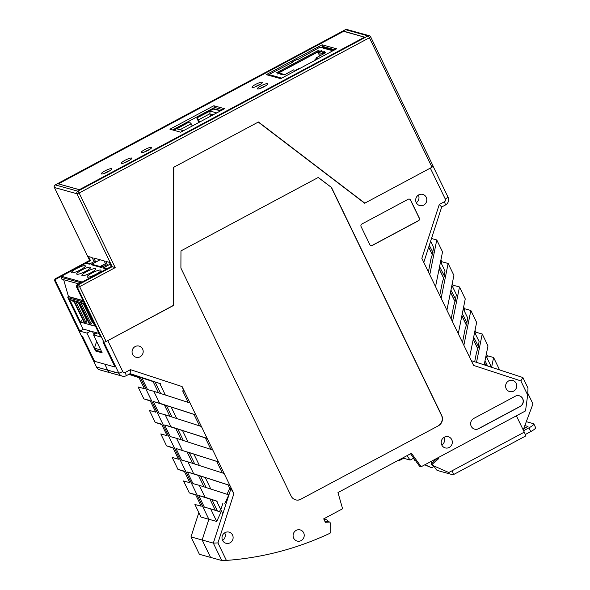 <?xml version="1.0" encoding="UTF-8"?>
<svg xmlns="http://www.w3.org/2000/svg" width="590" height="590" viewBox="0 0 590 590"><rect width="100%" height="100%" fill="white"/><g stroke="black" fill="none" stroke-linecap="round" stroke-linejoin="round"><path stroke-width="0.89" d="M364.568 37.155L79.385 189.692L58.417 183.866L343.83 31.204L364.561 37.148M322.17 46.905L333.999 50.187M322.052 46.964L322.516 47.915M104.312 173.445A5.782 1.099 154.2 0 1 109.57 170.901A5.782 1.099 -25.8 0 0 104.312 173.445M149.462 149.565A5.782 1.099 -25.8 0 0 144.203 152.102A5.782 1.099 154.2 0 1 145.686 151.247M255.079 86.907A5.782 1.099 154.2 0 1 256.547 86.066A5.782 1.099 154.2 0 1 260.205 84.436M262.41 87.246A5.782 1.099 154.2 0 1 265.574 85.874M115.146 372.57A5.782 5.546 -74.5 0 1 107.682 370.129L118.863 373.234L103.877 342.23L102.911 341.964L115.021 367.01L102.911 341.964L103.951 342.259L106.141 341.514L173.305 305.583L173.622 167.339L258.435 121.983L364.819 203.152L431.983 167.228L433.126 166.188M92.519 331.646L93.235 333.129L95.632 333.793M83.5 329.139L79.805 331.123L55.762 281.378A1.925 1.851 105.5 0 1 56.596 278.782L90.513 260.647L88.537 256.554L92.129 257.557L94.105 261.643L95.779 262.108L93.803 258.022L104.12 260.891L106.097 264.976L107.764 265.441L105.787 261.348L109.379 262.351L111.355 266.437L77.445 284.579A1.925 1.851 -74.5 0 0 76.604 287.168L100.647 336.912L93.508 334.928L102.159 352.813L95.595 350.991L86.944 333.107L90.639 331.13M364.377 203.026L364.819 203.152M81.376 335.858L82.482 336.285L81.523 336.02L96.509 367.024A5.782 5.546 105.5 0 0 99.953 369.93L122.3 376.14A5.782 5.546 105.5 0 0 126.319 375.683L125.272 372.438A1.925 1.851 105.5 0 1 122.786 371.626L107.8 340.622L173.305 305.45M94.592 361.331L115.021 367.01L94.592 361.331L82.482 336.285L94.592 361.331M103.951 342.259L77.438 287.404A1.925 1.851 -74.5 0 1 78.278 284.808L112.189 266.673L111.355 266.437M90.513 260.647L89.628 260.404L54.369 187.355M79.805 331.123L86.944 333.107M97.21 332.952L93.508 334.928M95.595 350.991L96.59 350.46L101.701 351.876M110.234 264.114L107.764 265.441M100.13 259.777L91.008 264.637A2.316 2.22 -74.5 0 1 92.615 264.453L102.203 267.123M112.189 266.673L115.198 267.631L79.126 193.019L369.399 37.76A1.925 0.398 -118.1 0 0 368.057 35.909L77.784 191.167L55.268 184.913A1.925 1.851 105.5 0 0 54.435 187.502L76.943 193.763L112.189 266.673M324.397 520.328L324.537 520.21A2.316 2.22 -74.5 0 1 328.114 521.59M93.928 333.32L94.407 334.449M96.635 341.396L94.437 348.174L100.765 349.936M94.437 348.174L96.59 350.46M436.46 458.555L436.74 459.145L436.46 458.555M189.302 492.886L195.607 494.641L201.205 506.22L194.906 504.472L200.998 517.076L208.86 519.266L140.346 377.534L138.783 377.099L144.38 388.677L138.082 386.929L143.842 398.855L150.148 400.603L155.745 412.189L149.447 410.441L155.207 422.359L161.513 424.114L167.11 435.7L160.812 433.945L166.572 445.87L172.877 447.626L178.475 459.204L172.177 457.457L177.937 469.382L184.242 471.13L189.84 482.716L183.542 480.961L189.302 492.886L195.814 495.062M471.299 360.645L522.88 377.541L527.991 388.102L527.674 395.027L525.52 410.92L421.172 466.734L411.459 453.275L337.974 492.576L342.591 508.764L323.696 518.868L325.341 522.275L329.847 522.069L330.643 523.728L330.828 531.561A1.925 1.851 -74.5 0 1 329.707 533.397A308.334 295.937 -74.5 0 1 226.39 560.404L221.729 560.5L199.383 554.29L190.976 536.9L198.837 512.607M190.976 536.9L202.149 540.005L208.86 519.266L140.346 377.534L129.498 373.979L141.91 377.969L147.507 389.548L153.813 391.303L159.58 403.228L195.806 414.895L207.171 438.407L170.945 426.732L165.178 414.807L201.404 426.481M184.449 471.558L177.937 469.382M173.084 448.046L166.572 445.87M161.719 424.542L155.207 422.359M150.354 401.03L143.842 398.855M128.856 374.326L139.056 377.666M96.509 367.024L107.682 370.129L104.806 364.17L107.682 370.129A5.782 5.546 105.5 0 0 111.127 373.035M226.995 494.265L229.731 488.328L230.948 488.66L213.329 543.11L202.149 540.005L210.556 557.395L202.149 540.005L208.86 519.266L216.729 521.449L220.948 512.164L210.637 508.846L216.729 521.449M406.952 455.687L410.116 460.075L413.723 458.142M402.638 457.995L410.116 460.075M398.228 460.355L399.187 460.62L398.781 460.06M403.597 458.26L399.187 460.62M430.899 461.527L431.29 462.331L432.625 462.708M229.731 488.328L228.087 484.921L229.901 485.423L193.668 473.748L187.908 461.83L224.134 473.497L233.876 493.646L217.939 542.911L213.329 543.11L221.729 560.5M438.355 425.81L300.826 499.206L438.355 425.81A7.707 7.397 105.5 0 0 441.711 415.441L331.528 187.509L318.209 177.479M438.149 425.751A7.707 7.397 105.5 0 0 441.504 415.382L331.315 187.45M485.032 360.652L487.606 365.984M473.667 337.141L478.461 346.507L476.447 352.731L474.692 361.751M462.302 313.637L467.096 323.003L465.082 329.22L462.501 342.451M450.937 290.125L455.738 299.491L453.725 305.716L451.136 318.947M439.572 266.614L444.373 275.98L442.36 282.204L439.771 295.435M429.284 245.344L433.008 252.476L430.995 258.7L428.414 271.931M428.709 247.129L432.315 254.6M439.144 268.723L443.68 278.104M450.509 292.234L455.045 301.615M461.874 315.739L466.41 325.127M473.239 339.25L477.775 348.631M484.604 362.762L485.895 365.424M464.168 310.679L464.559 308.732L470.864 310.48L476.624 322.406L469.633 357.201L473.608 365.424L520.845 380.897L527.674 395.027M436.77 239.953L442.537 251.878L435.538 286.674L429.771 274.748L436.77 239.953L431.504 238.493M192.62 463.342L187.111 451.947L189.176 452.523L194.737 464.028M199.545 425.884L193.992 414.394L195.806 414.895L182.111 386.575L130.478 369.657L125.272 372.438M491.618 367.297L493.594 357.496L499.59 369.908M187.133 451.999L176.004 448.489L181.602 460.075L187.908 461.83M421.172 466.734L419.608 466.299L410.559 453.762M361.928 223.994A1.925 1.851 105.5 0 0 361.087 226.59L369.819 244.644A1.925 1.851 105.5 0 0 372.305 245.455L418.517 220.741A1.925 1.851 105.5 0 0 419.357 218.145L410.633 200.091A1.925 1.851 105.5 0 0 408.14 199.273L361.928 223.994M435.538 286.674L469.633 357.201M439.27 204.494L441.696 206.994L445.516 204.951L444.476 201.714L439.27 204.494L421.843 258.346L429.771 274.748M444.476 201.714A1.925 1.851 105.5 0 0 445.31 199.118L430.324 168.113L364.657 203.24L258.258 122.078L173.799 167.25L173.467 305.495M210.91 449.388L205.357 437.905L207.171 438.407L224.134 473.497M226.39 560.404L217.939 542.911M301.033 499.258A7.707 7.397 -74.5 0 1 291.091 496.006L180.901 268.074L180.968 250.89L318.29 177.442L331.528 187.509M426.238 197.311A5.782 5.546 -74.5 0 1 419.704 205.549A5.782 5.546 -74.5 0 1 415.906 198.498A5.782 5.546 -74.5 0 1 426.238 197.311M441.468 444.233A5.782 5.546 105.5 0 0 451.025 445.929A5.782 5.546 105.5 0 0 448.304 436.755A5.782 5.546 105.5 0 0 441.468 444.233M516.162 383.338A5.782 5.546 -74.5 0 1 509.627 391.576A5.782 5.546 -74.5 0 1 505.829 384.518A5.782 5.546 -74.5 0 1 516.162 383.338M515.284 396.244L473.726 418.472A5.782 5.546 105.5 0 0 474.648 429.151A5.782 5.546 105.5 0 0 478.667 428.694L520.225 406.458A5.782 5.546 105.5 0 0 519.303 395.779A5.782 5.546 105.5 0 0 515.284 396.244M132.639 354.347A5.782 5.546 -74.5 0 1 139.174 346.109A5.782 5.546 -74.5 0 1 142.972 353.167A5.782 5.546 -74.5 0 1 132.639 354.347M303.415 538.375A5.782 5.546 -74.5 0 1 293.673 538.146A5.782 5.546 -74.5 0 1 300.214 529.909A5.782 5.546 -74.5 0 1 303.415 538.375M222.57 540.374A5.782 5.546 -74.5 0 1 229.104 532.136A5.782 5.546 -74.5 0 1 232.903 539.194A5.782 5.546 -74.5 0 1 222.57 540.374M122.786 371.626L118.863 373.234A5.782 5.546 105.5 0 0 122.3 376.14M485.998 355.829L490.482 365.114L490.143 366.818M486.898 357.695L487.288 355.748L493.594 357.496M463.268 308.813L467.752 318.099L466.786 322.914M441.438 263.664L441.829 261.717L448.135 263.465L453.902 275.39L446.903 310.185M198.498 475.503L187.369 472L192.967 483.586L199.273 485.334L205.032 497.259L198.734 495.512L204.332 507.09L210.637 508.846M209.863 499.015L198.734 495.512M474.633 332.325L479.117 341.603L478.151 346.419M187.369 472L193.668 473.748M176.004 448.489L218.536 461.918L216.722 461.41L222.275 472.9M175.768 428.488L164.64 424.984L170.237 436.563L176.543 438.318L182.303 450.244M164.64 424.984L170.945 426.732M164.404 404.976L153.275 401.473L158.872 413.059L165.178 414.807M153.275 401.473L159.58 403.228M440.538 261.798L445.03 271.076L444.056 275.899M441.814 445.081A5.782 5.546 105.5 0 0 443.938 437.419M410.633 200.091L410.47 200.047A1.925 1.851 105.5 0 0 409.401 199.103M452.803 287.168L453.194 285.221L459.499 286.976L452.5 321.764M451.903 285.309L456.387 294.587L455.421 299.403M169.891 416.326L164.381 404.932L171.144 407.019M158.526 392.822L153.017 381.42L159.787 383.515M212.769 449.993L176.543 438.318M430.612 241.251L433.665 247.571L432.691 252.387M458.268 333.689L465.259 298.901L459.499 286.976M370.881 245.588A1.925 1.851 105.5 0 0 372.143 245.418L418.362 220.697A1.925 1.851 105.5 0 0 419.202 218.101L410.47 200.047M155.082 381.996L160.642 393.5M160.406 383.699L130.147 373.632L126.319 375.683M141.91 377.969L153.083 381.568M217.231 501.242L205.032 497.259M215.35 510.365L209.841 498.963L216.604 501.05M519.23 395.757A5.782 5.546 105.5 0 1 520.07 406.422L478.512 428.65A5.782 5.546 105.5 0 1 474.567 429.129M230.948 488.66L233.876 493.646M190.039 402.977L153.813 391.303M203.985 486.853L198.476 475.459L205.239 477.546M200.541 476.027L206.102 487.532M484.184 364.863L487.989 345.917L482.229 333.992L476.521 362.356M487.288 355.748L486.389 353.882M441.829 261.717L440.929 259.851M453.194 285.221L452.294 283.362M464.559 308.732L463.659 306.866M475.533 334.183L475.924 332.236L475.024 330.378M475.924 332.236L482.229 333.992M166.446 405.507L172.007 417.012M470.864 310.48L463.865 345.275M189.176 452.523L193.874 454.035M205.357 437.905L183.136 430.715M181.255 439.838L175.746 428.436L182.509 430.53M177.811 429.011L183.372 440.516M224.702 532.822A5.782 5.546 -74.5 0 1 222.592 540.418M182.111 386.575L183.844 391.222M188.18 402.373L182.627 390.882M441.136 298.26L448.135 263.465M300.826 499.206A7.707 7.397 -74.5 0 1 295.568 499.841M437.013 458.26L437.234 458.718M325.038 521.649L327.863 521.516L329.847 522.069M221.021 509.074L222.946 503.115M219.48 511.692L220.579 509.273M211.906 499.538L217.467 511.043M418.399 195.098A5.782 5.546 -74.5 0 1 416.282 202.695M445.516 204.951A5.782 5.546 105.5 0 0 448.039 197.171L433.156 166.395M216.722 461.41L194.501 454.226M228.087 484.921L205.866 477.73M224.82 503.631L228.809 494.855L199.273 485.334M527.762 393.176L532.962 403.936L523.212 429.94M441.696 206.994L423.782 262.351M193.992 414.394L171.771 407.211M130.147 373.632L130.478 369.657M522.88 377.541L520.845 380.897M516.383 415.81L524.281 432.153A5.008 1.04 -118.1 0 1 525.284 436.194L453.135 474.788A5.008 1.04 -118.1 0 1 452.914 474.795L437.382 470.481A5.008 1.04 -118.1 0 1 434.225 466.343M526.31 421.68L533.537 423.694A7.707 1.46 154.2 0 1 533.825 423.893L535.639 427.639A7.707 1.46 154.2 0 1 530.786 431.578L525.24 434.542M435.656 466.756L435.214 466.557M453.135 474.788A5.008 1.04 -118.1 0 0 452.124 470.746L448.798 472.524L431.688 464.964L431.194 463.939L437.522 457.988M424.933 464.721L431.607 467.745L434.461 466.211M533.825 423.893A7.707 1.46 154.2 0 1 528.972 427.831L523.581 430.715M523.632 428.819L528.013 426.481L524.842 425.597M448.798 472.524L431.688 464.964M432.736 465.252L432.241 464.227L431.194 463.939M432.241 464.227L438.731 458.614L437.684 458.319M438.731 458.614L438.245 457.604M424.748 464.824L431.607 467.745M415.537 460.65L414.497 460.178L415.375 460.429M414.497 460.178L414.003 459.16L414.571 459.315M80.845 302.596L91.207 324.021L90.285 324.906L94.872 326.064M63.654 279.704L68.44 296.505L83.079 300.576M100.057 266.525L105.455 263.664M106.171 264.999L101.428 267.536L91.008 264.637M79.775 304.226L76.014 301.254M82.526 319.249L80.572 322.206L84.451 323.165M74.421 302.478L71.228 299.927M78.721 283.893L61.884 279.218L61.043 277.271A0.774 0.738 105.5 0 1 61.397 276.26L85.823 263.199L89.341 264.173L94.098 261.628M61.397 276.26L82.187 282.042L106.613 268.974A2.316 2.22 -74.5 0 1 108.221 268.789M106.613 268.974L103.095 268L110.256 264.165M81.656 266.326A7.707 1.46 154.2 0 1 85.071 265.692A7.707 1.46 154.2 0 1 85.366 265.898A7.707 1.46 154.2 0 1 79.06 270.567A7.707 1.46 154.2 0 1 71.486 272.602A7.707 1.46 154.2 0 1 74.547 269.696A7.707 1.46 154.2 0 1 81.656 266.326M97.284 270.67A7.707 1.46 154.2 0 1 100.706 270.036A7.707 1.46 154.2 0 1 101.001 270.242A7.707 1.46 154.2 0 1 94.695 274.911A7.707 1.46 154.2 0 1 87.121 276.946A7.707 1.46 154.2 0 1 90.181 274.048A7.707 1.46 154.2 0 1 97.284 270.67M92.077 269.224A7.707 1.46 154.2 0 1 95.499 268.59A7.707 1.46 154.2 0 1 95.787 268.789A7.707 1.46 154.2 0 1 89.481 273.465A7.707 1.46 154.2 0 1 81.907 275.501A7.707 1.46 154.2 0 1 84.967 272.595A7.707 1.46 154.2 0 1 92.077 269.224M86.863 267.772A7.707 1.46 154.2 0 1 90.285 267.145A7.707 1.46 154.2 0 1 90.572 267.344A7.707 1.46 154.2 0 1 84.274 272.012A7.707 1.46 154.2 0 1 76.693 274.055A7.707 1.46 154.2 0 1 79.753 271.149A7.707 1.46 154.2 0 1 86.863 267.772M90.115 263.76L87.431 263.015A2.316 2.22 105.5 0 0 85.823 263.199M91.207 324.021L92.313 322.398L83.765 304.728L81.228 302.707M98.972 333.439L83.028 329.014L67.872 297.662A0.774 0.738 -74.5 0 1 68.211 296.63L68.44 296.505M84.562 303.629L95.551 326.366M75.638 301.151L85.993 322.575L87.099 320.945L78.558 303.275M92.778 321.786L92.313 322.398M85.993 322.575L85.071 323.453L89.658 324.611M87.563 320.333L87.099 320.945M83.765 304.728L84.99 305.672M84.517 323.298L73.521 300.561L69.583 299.469L80.572 322.206M94.938 326.196L83.942 303.459L79.289 302.169L90.285 324.906M89.724 324.751L78.736 302.014L74.082 300.716L85.071 323.453M103.095 268A2.316 2.22 -74.5 0 1 104.703 267.816L107.387 268.561M485.799 365.394L484.582 362.872M477.745 348.727L473.217 339.361M466.38 325.215L461.852 315.856M455.015 301.711L450.487 292.345M443.65 278.2L439.122 268.834M432.286 254.696L428.679 247.225M159.684 383.308L165.347 395.02M171.107 406.945L176.712 418.524M182.472 430.449L188.077 442.035M193.837 453.961L199.442 465.54M205.202 477.465L210.8 489.051M216.567 500.976L222.791 513.853M299.72 68.521L299.108 68.352L295.391 70.335L293.665 69.863L284.292 74.878L282.175 74.288L280.604 74.864L281.644 74.141L279.262 73.477L277.698 74.052L279.232 73.499M319.869 52.599L317.789 52.016L278.215 73.189M323.888 52.827L322.796 53.41L323.128 54.103M323.866 53.705L322.796 53.41M316.255 59.177L315.576 58.993L316.631 58.432M317.789 52.016L319.684 55.947M315.576 58.993L315.79 59.428M332.871 50.792L319.935 47.2L297.729 59.597L297.094 59.42L291.689 62.311L292.323 62.488L268.841 74.524L269.306 75.483M291.689 62.311L291.888 62.717M308.917 53.093L309.116 53.506M270.264 75.749L269.423 75.52M269.549 75.527L280.87 78.603M281.777 78.123L268.841 74.524M278.9 73.669L276.614 72.74L318.003 50.607L320.119 51.197L321.683 50.615L320.643 51.345A1.46 1.401 -74.5 0 0 319.876 52.82L320.186 55.681M322.369 54.509L322.258 53.483A1.46 1.401 -74.5 0 1 323.032 52.008L324.596 51.426L323.556 52.149L325.673 52.739L316.299 57.754L318.025 58.233L314.308 60.217L314.927 60.394M316.299 57.754L317.118 58.712M323.556 52.149L324.773 53.225M323.18 53.203A0.502 0.479 105.5 0 1 323.438 52.849L323.807 52.658M277.927 73.108L318.408 51.455L320.06 51.913M314.5 60.623L314.308 60.217M281.644 74.141A1.46 1.401 -74.5 0 1 283.237 74.355L283.569 74.672M279.262 73.477A1.46 1.401 -74.5 0 1 280.28 73.359L282.662 74.023M320.311 51.596L320.119 51.197M318.408 51.455L318.003 50.607M273.922 76.766L278.657 78.087M101.915 265.537L104.054 266.134M102.136 267.1L102.926 266.097L101.664 265.743L100.684 266.695M101.664 265.743L102.247 266.96M197.075 117.845L210.114 111.067L216.737 112.911M198.926 122.44L196.971 118.406L197.112 117.727L213.241 109.098L197.082 117.727M183.483 130.692L176.86 128.856L189.095 122.019M220.726 110.78L213.241 109.098M210.873 116.046L209.797 113.811L198.491 119.859L199.568 122.093M192.259 126.002L191.175 123.767L180.024 129.734M213.256 114.77L209.797 113.811L210.114 111.067M198.491 119.859L196.942 118.243M189.501 122.093L191.175 123.767M197.473 117.83L197.414 118.376M213.823 105.743L224.561 108.722L180.673 132.197L169.935 129.217L213.823 105.743L214.649 107.446L172.575 129.947M222.747 109.696L214.649 107.446M280.759 78.669L266.289 74.65L322.111 44.788L336.573 48.808L280.759 78.669M334.759 49.781L322.937 46.492L321.041 47.502M322.937 46.492L322.111 44.788M252.247 87.475A5.782 1.099 154.2 0 1 252.033 87.32A5.782 1.099 154.2 0 1 256.761 83.817A5.782 1.099 154.2 0 1 262.439 82.29A5.782 1.099 154.2 0 1 258.265 85.52A5.782 1.099 154.2 0 1 252.247 87.475M260.279 84.385A5.782 1.099 -25.8 0 0 255.02 86.929M257.565 88.95A5.782 1.099 154.2 0 1 257.351 88.802A5.782 1.099 154.2 0 1 262.078 85.299A5.782 1.099 154.2 0 1 267.757 83.765A5.782 1.099 154.2 0 1 263.582 86.996A5.782 1.099 154.2 0 1 257.565 88.95M265.596 85.867A5.782 1.099 -25.8 0 0 260.338 88.404M141.438 152.648A5.782 1.099 154.2 0 1 141.216 152.5A5.782 1.099 154.2 0 1 145.944 148.997A5.782 1.099 154.2 0 1 151.63 147.463A5.782 1.099 154.2 0 1 147.448 150.693A5.782 1.099 154.2 0 1 141.438 152.648M121.629 163.356A5.782 1.099 154.2 0 1 121.415 163.209A5.782 1.099 154.2 0 1 126.142 159.706A5.782 1.099 154.2 0 1 131.821 158.179A5.782 1.099 154.2 0 1 127.639 161.409A5.782 1.099 154.2 0 1 121.629 163.356M129.66 160.274A5.782 1.099 -25.8 0 0 124.402 162.818M101.539 173.991A5.782 1.099 154.2 0 1 101.325 173.836A5.782 1.099 154.2 0 1 106.053 170.333A5.782 1.099 154.2 0 1 111.731 168.806A5.782 1.099 154.2 0 1 107.557 172.037A5.782 1.099 154.2 0 1 101.539 173.991M58.366 183.881L79.326 189.707L364.524 37.163L343.564 31.336L58.366 183.881M346.883 29.5A1.925 1.925 0 0 0 345.46 29.655A1.925 0.398 -118.1 0 1 345.541 29.655L368.057 35.909A1.925 1.851 105.5 0 1 370.542 36.727L370.616 36.772A1.925 1.925 0 0 0 369.392 35.754L346.883 29.5A1.925 1.851 105.5 0 0 345.541 29.655L55.268 184.913A1.925 0.398 -118.1 0 0 55.187 184.913A1.925 0.398 -118.1 0 0 55.136 184.995M76.604 287.168L77.438 287.404L79.621 286.659A1.925 0.398 61.9 0 0 78.278 284.808L77.445 284.579M56.596 278.782L55.762 278.554L89.68 260.411M55.762 281.378L54.922 281.142L81.442 335.998M55.622 278.635A1.925 0.398 61.9 0 1 55.681 278.561A1.925 0.398 61.9 0 1 55.762 278.554A1.925 1.851 105.5 0 0 54.922 281.142L54.863 281.002M431.983 167.228L369.399 37.76L370.616 36.772L433.2 166.24M106.141 341.514L79.621 286.659L115.198 267.631M76.943 193.763L79.126 193.019A1.925 0.398 -118.1 0 0 77.784 191.167A1.925 1.851 -74.5 0 0 76.943 193.763M81.368 335.946L54.855 281.098A1.925 1.925 0 0 1 55.681 278.561L89.628 260.404L54.361 187.45A1.925 1.925 0 0 1 55.187 184.913L345.46 29.655A1.925 0.398 -118.1 0 0 345.408 29.729M445.31 199.118L448.039 197.171M524.281 432.153L452.124 470.746M530.786 431.578L528.972 427.831M80.83 282.765L61.043 277.271M68.211 296.63L83.19 300.789M83.817 302.095L67.872 297.662M323.032 52.008L320.643 51.345M322.258 53.483L319.876 52.82M189.11 121.997L173.667 130.257L189.132 121.997M213.897 108.877A0.575 0.553 -74.5 0 1 214.295 108.833L213.211 109.106M326.528 519.76L323.755 518.994M94.887 326.152L83.913 303.452M84.466 323.261L73.492 300.553M89.68 324.707L78.699 301.999M196.927 118.258L197.067 117.749M220.918 110.677L214.295 108.833"/></g></svg>
